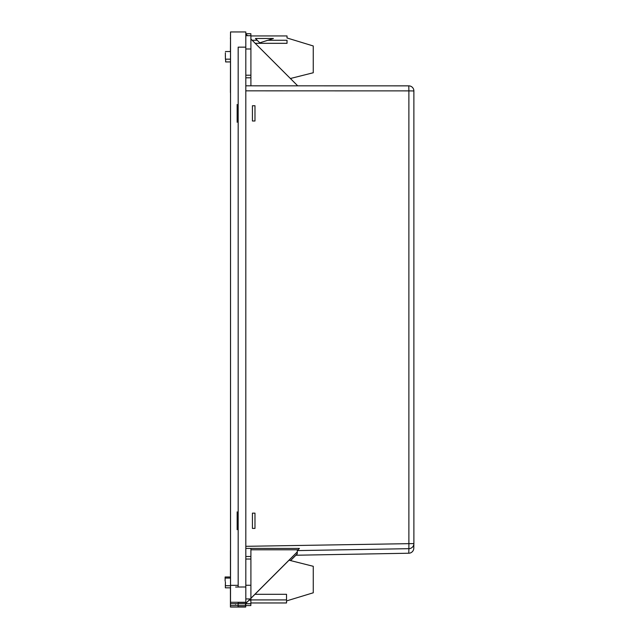 <?xml version="1.0" encoding="UTF-8"?>
<svg xmlns="http://www.w3.org/2000/svg" width="639" height="639" viewBox="0 0 639 639"><rect width="100%" height="100%" fill="white"/><g stroke="black" fill="none" stroke-linecap="round" stroke-linejoin="round"><path stroke-width="0.96" d="M225.112 581.075L225.12 576.993L225.128 581.075M250.879 599.917L286.528 599.917L286.528 594.31L254.929 594.31M289.044 560.203L313.262 566.298L313.262 592.784L286.528 600.932L286.528 602.968L250.871 602.968M225.152 576.993L230.535 576.993M225.407 581.849L225.407 585.723L225.407 581.849M225.359 584.07L225.367 587.832L225.359 584.07M225.399 55.297L225.399 59.171L225.399 55.297M225.367 56.655L225.367 52.789L225.367 56.655M230.511 547.439L230.535 572.232L230.511 547.439M250.903 598.272L297.279 551.896L297.239 553.901L290.553 560.587M297.239 553.829L290.497 560.571M230.527 92.599L230.503 603.727L230.535 585.34L238.171 585.332L230.535 585.34L230.527 31.95L245.807 31.95L245.815 602.273L230.535 602.273M245.815 602.273L245.711 607.05L230.431 607.05L230.431 587.832L230.503 603.048M230.431 92.599L230.527 36.247M237.149 122.281L237.149 104.453M298.07 549.796L250.903 549.796M245.791 603.384L250.232 598.935M295.905 555.227L408.784 553.23L408.88 548.677L297.311 550.594L299.411 548.438L245.815 548.414M297.718 85.834L250.903 39.019M247.565 35.68L245.807 33.931M230.527 37.397L230.423 51.527M230.423 51.911L230.527 39.003M230.463 37.397L230.431 39.003M230.487 36.247L230.527 31.95M295.905 555.235L408.784 553.23A5.096 5.096 1.2 0 0 413.784 548.254L413.88 543.693A5.096 5.096 1.2 0 1 408.88 548.677L408.88 90.882L245.807 90.842M237.157 511.871L237.157 529.699M230.431 607.05L230.463 605.588L245.472 605.588L245.512 603.727L230.503 603.727M297.311 550.594L297.279 551.896M297.279 551.968L250.903 598.344M250.304 598.935L245.783 603.456M230.535 575.308L230.511 550.506M230.447 575.308L230.447 550.506M230.463 603.048L230.463 605.588M250.895 35.936L287.023 35.936L287.023 37.973L313.254 45.976L313.254 72.75L290.402 78.509L313.254 72.75M255.456 38.492L273.396 38.492L255.448 38.484L257.229 40.265L252.149 40.265L257.229 40.265L259.785 42.821L273.42 38.484L255.448 38.484L273.396 38.492M287.023 43.324L287.023 40.265L287.023 43.324L255.209 43.324M287.023 40.265L267.813 40.265L287.023 40.265M225.647 59.171L225.631 61.935L225.631 59.171L225.639 61.927L230.527 61.927L225.631 61.935L225.639 59.171M225.647 61.919L230.527 61.919L225.647 61.919M225.639 61.927L230.527 61.927L225.639 61.927M254.977 105.731L252.429 105.731L252.429 121.003L254.977 121.003L254.977 105.731M250.863 35.68L250.863 33.707L245.807 33.707M245.815 559.029L250.903 559.029L250.903 548.422M245.815 556.513L250.903 556.513L245.815 556.513M250.903 559.029L250.903 598.935L245.815 598.935M249.074 600.173L250.871 600.173L250.903 598.935M250.871 603.735L250.831 605.588L245.743 605.588L245.711 606.842L238.075 606.842L238.171 602.481L245.807 602.481L245.783 603.735L250.871 603.735L250.871 600.173M245.807 35.688L250.895 35.68L250.903 39.57L250.903 77.798L245.807 77.798M252.429 513.141L252.429 528.421L254.977 528.421L254.977 513.141L252.429 513.141M250.903 85.818L250.903 77.798M408.792 85.858A5.096 5.096 0 0 1 413.88 90.954L413.88 90.954A5.096 5.096 1.2 0 0 408.792 85.858L245.807 85.818L408.792 85.858L408.88 90.882L413.88 90.954L413.888 543.581L245.815 546.321M413.888 543.581A5.096 5.096 0 0 1 413.88 543.693A5.096 5.096 1.2 0 0 413.888 543.581L413.88 90.954M245.815 585.252L250.903 585.252M250.903 48.995L245.807 48.995M245.807 75.218L250.903 75.218M235.527 604.294L235.535 603.727M235.623 587.025L245.815 586.985M245.807 47.158L238.171 47.158L238.171 586.985M230.535 578.087L225.407 578.087M230.535 585.723L225.407 585.723M225.367 587.832L230.535 587.832M230.527 51.527L225.399 51.527M230.527 59.171L225.399 59.171M408.824 553.23A5.096 5.096 0 0 0 413.784 548.254M245.807 35.68L250.895 35.68"/></g></svg>
